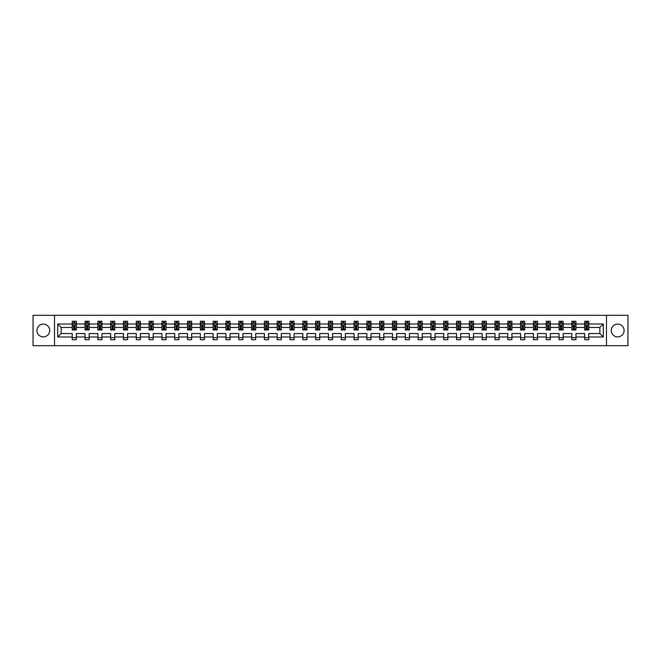 <?xml version="1.0" encoding="UTF-8"?>
<svg xmlns="http://www.w3.org/2000/svg" width="661" height="661" viewBox="0 0 661 661"><rect width="100%" height="100%" fill="white"/><g stroke="black" fill="none" stroke-linecap="round" stroke-linejoin="round"><path stroke-width="0.99" d="M617.688 324.097A6.403 6.403 0 0 0 611.276 330.5A6.403 6.403 0 0 0 617.688 336.903A6.403 6.403 0 0 0 624.091 330.5A6.403 6.403 0 0 0 617.688 324.097M43.312 324.097A6.403 6.403 0 0 0 36.909 330.5A6.403 6.403 0 0 0 43.312 336.903A6.403 6.403 0 0 0 49.724 330.5A6.403 6.403 0 0 0 43.312 324.097M606.476 315.305L33.05 315.305L33.05 345.695L627.95 345.695L627.95 315.305L606.476 315.305L606.476 345.695M588.777 336.986L588.777 333.541L599.866 333.541L603.311 336.986L588.777 336.986L588.777 339.737L584.671 339.737L584.671 336.986L575.962 336.986L575.962 339.737L571.856 339.737L571.856 336.986L563.155 336.986L563.155 339.737L559.049 339.737L559.049 336.986L550.34 336.986L550.34 339.737L546.234 339.737L546.234 336.986L537.533 336.986L537.533 339.737L533.427 339.737L533.427 336.986L524.718 336.986L524.718 339.737L520.612 339.737L520.612 336.986L511.911 336.986L511.911 339.737L507.805 339.737L507.805 336.986L499.096 336.986L499.096 339.737L494.99 339.737L494.99 336.986L486.289 336.986L486.289 339.737L482.183 339.737L482.183 336.986L473.474 336.986L473.474 339.737L469.368 339.737L469.368 336.986L460.667 336.986L460.667 339.737L456.561 339.737L456.561 336.986L447.852 336.986L447.852 339.737L443.746 339.737L443.746 336.986L435.045 336.986L435.045 339.737L430.939 339.737L430.939 336.986L422.23 336.986L422.23 339.737L418.124 339.737L418.124 336.986L409.423 336.986L409.423 339.737L405.317 339.737L405.317 336.986L396.608 336.986L396.608 339.737L392.502 339.737L392.502 336.986L383.801 336.986L383.801 339.737L379.695 339.737L379.695 336.986L370.986 336.986L370.986 339.737L366.88 339.737L366.88 336.986L358.179 336.986L358.179 339.737L354.073 339.737L354.073 336.986L345.364 336.986L345.364 339.737L341.258 339.737L341.258 336.986L332.549 336.986L332.549 339.737L328.451 339.737L328.451 336.986L319.742 336.986L319.742 339.737L315.636 339.737L315.636 336.986L306.927 336.986L306.927 339.737L302.821 339.737L302.821 336.986L294.12 336.986L294.12 339.737L290.014 339.737L290.014 336.986L281.305 336.986L281.305 339.737L277.199 339.737L277.199 336.986L268.498 336.986L268.498 339.737L264.392 339.737L264.392 336.986L255.683 336.986L255.683 339.737L251.577 339.737L251.577 336.986L242.876 336.986L242.876 339.737L238.77 339.737L238.77 336.986L230.061 336.986L230.061 339.737L225.955 339.737L225.955 336.986L217.254 336.986L217.254 339.737L213.148 339.737L213.148 336.986L204.439 336.986L204.439 339.737L200.333 339.737L200.333 336.986L191.632 336.986L191.632 339.737L187.526 339.737L187.526 336.986L178.817 336.986L178.817 339.737L174.711 339.737L174.711 336.986L166.01 336.986L166.01 339.737L161.904 339.737L161.904 336.986L153.195 336.986L153.195 339.737L149.089 339.737L149.089 336.986L140.388 336.986L140.388 339.737L136.282 339.737L136.282 336.986L127.573 336.986L127.573 339.737L123.467 339.737L123.467 336.986L114.766 336.986L114.766 339.737L110.66 339.737L110.66 336.986L101.951 336.986L101.951 339.737L97.845 339.737L97.845 336.986L89.144 336.986L89.144 339.737L85.038 339.737L85.038 336.986L76.329 336.986L76.329 339.737L72.223 339.737L72.223 336.986L57.689 336.986L57.689 324.014L72.223 324.014L72.223 321.263L76.329 321.263L76.329 324.014L85.038 324.014L85.038 321.263L89.144 321.263L89.144 324.014L97.845 324.014L97.845 321.263L101.951 321.263L101.951 324.014L110.66 324.014L110.66 321.263L114.766 321.263L114.766 324.014L123.467 324.014L123.467 321.263L127.573 321.263L127.573 324.014L136.282 324.014L136.282 321.263L140.388 321.263L140.388 324.014L149.089 324.014L149.089 321.263L153.195 321.263L153.195 324.014L161.904 324.014L161.904 321.263L166.01 321.263L166.01 324.014L174.711 324.014L174.711 321.263L178.817 321.263L178.817 324.014L187.526 324.014L187.526 321.263L191.632 321.263L191.632 324.014L200.333 324.014L200.333 321.263L204.439 321.263L204.439 324.014L213.148 324.014L213.148 321.263L217.254 321.263L217.254 324.014L225.955 324.014L225.955 321.263L230.061 321.263L230.061 324.014L238.77 324.014L238.77 321.263L242.876 321.263L242.876 324.014L251.577 324.014L251.577 321.263L255.683 321.263L255.683 324.014L264.392 324.014L264.392 321.263L268.498 321.263L268.498 324.014L277.199 324.014L277.199 321.263L281.305 321.263L281.305 324.014L290.014 324.014L290.014 321.263L294.12 321.263L294.12 324.014L302.821 324.014L302.821 321.263L306.927 321.263L306.927 324.014L315.636 324.014L315.636 321.263L319.742 321.263L319.742 324.014L328.451 324.014L328.451 321.263L332.549 321.263L332.549 324.014L341.258 324.014L341.258 321.263L345.364 321.263L345.364 324.014L354.073 324.014L354.073 321.263L358.179 321.263L358.179 324.014L366.88 324.014L366.88 321.263L370.986 321.263L370.986 324.014L379.695 324.014L379.695 321.263L383.801 321.263L383.801 324.014L392.502 324.014L392.502 321.263L396.608 321.263L396.608 324.014L405.317 324.014L405.317 321.263L409.423 321.263L409.423 324.014L418.124 324.014L418.124 321.263L422.23 321.263L422.23 324.014L430.939 324.014L430.939 321.263L435.045 321.263L435.045 324.014L443.746 324.014L443.746 321.263L447.852 321.263L447.852 324.014L456.561 324.014L456.561 321.263L460.667 321.263L460.667 324.014L469.368 324.014L469.368 321.263L473.474 321.263L473.474 324.014L482.183 324.014L482.183 321.263L486.289 321.263L486.289 324.014L494.99 324.014L494.99 321.263L499.096 321.263L499.096 324.014L507.805 324.014L507.805 321.263L511.911 321.263L511.911 324.014L520.612 324.014L520.612 321.263L524.718 321.263L524.718 324.014L533.427 324.014L533.427 321.263L537.533 321.263L537.533 324.014L546.234 324.014L546.234 321.263L550.34 321.263L550.34 324.014L559.049 324.014L559.049 321.263L563.155 321.263L563.155 324.014L571.856 324.014L571.856 321.263L575.962 321.263L575.962 324.014L584.671 324.014L584.671 321.263L588.777 321.263L588.777 324.014L603.311 324.014L603.311 336.986M54.524 345.695L54.524 315.305M584.671 324.014L584.671 327.459L575.962 327.459L575.962 324.014M575.962 336.986L575.962 333.541L584.671 333.541L584.671 336.986M571.856 324.014L571.856 327.459L563.155 327.459L563.155 324.014M563.155 336.986L563.155 333.541L571.856 333.541L571.856 336.986M559.049 324.014L559.049 327.459L550.34 327.459L550.34 324.014M550.34 336.986L550.34 333.541L559.049 333.541L559.049 336.986M546.234 324.014L546.234 327.459L537.533 327.459L537.533 324.014M537.533 336.986L537.533 333.541L546.234 333.541L546.234 336.986M533.427 324.014L533.427 327.459L524.718 327.459L524.718 324.014M524.718 336.986L524.718 333.541L533.427 333.541L533.427 336.986M520.612 324.014L520.612 327.459L511.911 327.459L511.911 324.014M511.911 336.986L511.911 333.541L520.612 333.541L520.612 336.986M507.805 324.014L507.805 327.459L499.096 327.459L499.096 324.014M499.096 336.986L499.096 333.541L507.805 333.541L507.805 336.986M494.99 324.014L494.99 327.459L486.289 327.459L486.289 324.014M486.289 336.986L486.289 333.541L494.99 333.541L494.99 336.986M482.183 324.014L482.183 327.459L473.474 327.459L473.474 324.014M473.474 336.986L473.474 333.541L482.183 333.541L482.183 336.986M469.368 324.014L469.368 327.459L460.667 327.459L460.667 324.014M460.667 336.986L460.667 333.541L469.368 333.541L469.368 336.986M456.561 324.014L456.561 327.459L447.852 327.459L447.852 324.014M447.852 336.986L447.852 333.541L456.561 333.541L456.561 336.986M443.746 324.014L443.746 327.459L435.045 327.459L435.045 324.014M435.045 336.986L435.045 333.541L443.746 333.541L443.746 336.986M430.939 324.014L430.939 327.459L422.23 327.459L422.23 324.014M422.23 336.986L422.23 333.541L430.939 333.541L430.939 336.986M418.124 324.014L418.124 327.459L409.423 327.459L409.423 324.014M409.423 336.986L409.423 333.541L418.124 333.541L418.124 336.986M405.317 324.014L405.317 327.459L396.608 327.459L396.608 324.014M396.608 336.986L396.608 333.541L405.317 333.541L405.317 336.986M392.502 324.014L392.502 327.459L383.801 327.459L383.801 324.014M383.801 336.986L383.801 333.541L392.502 333.541L392.502 336.986M379.695 324.014L379.695 327.459L370.986 327.459L370.986 324.014M370.986 336.986L370.986 333.541L379.695 333.541L379.695 336.986M366.88 324.014L366.88 327.459L358.179 327.459L358.179 324.014M358.179 336.986L358.179 333.541L366.88 333.541L366.88 336.986M354.073 324.014L354.073 327.459L345.364 327.459L345.364 324.014M345.364 336.986L345.364 333.541L354.073 333.541L354.073 336.986M341.258 324.014L341.258 327.459L332.549 327.459L332.549 324.014M332.549 336.986L332.549 333.541L341.258 333.541L341.258 336.986M328.451 324.014L328.451 327.459L319.742 327.459L319.742 324.014M319.742 336.986L319.742 333.541L328.451 333.541L328.451 336.986M315.636 324.014L315.636 327.459L306.927 327.459L306.927 324.014M306.927 336.986L306.927 333.541L315.636 333.541L315.636 336.986M302.821 324.014L302.821 327.459L294.12 327.459L294.12 324.014M294.12 336.986L294.12 333.541L302.821 333.541L302.821 336.986M290.014 324.014L290.014 327.459L281.305 327.459L281.305 324.014M281.305 336.986L281.305 333.541L290.014 333.541L290.014 336.986M277.199 324.014L277.199 327.459L268.498 327.459L268.498 324.014M268.498 336.986L268.498 333.541L277.199 333.541L277.199 336.986M264.392 324.014L264.392 327.459L255.683 327.459L255.683 324.014M255.683 336.986L255.683 333.541L264.392 333.541L264.392 336.986M251.577 324.014L251.577 327.459L242.876 327.459L242.876 324.014M242.876 336.986L242.876 333.541L251.577 333.541L251.577 336.986M238.77 324.014L238.77 327.459L230.061 327.459L230.061 324.014M230.061 336.986L230.061 333.541L238.77 333.541L238.77 336.986M225.955 324.014L225.955 327.459L217.254 327.459L217.254 324.014M217.254 336.986L217.254 333.541L225.955 333.541L225.955 336.986M213.148 324.014L213.148 327.459L204.439 327.459L204.439 324.014M204.439 336.986L204.439 333.541L213.148 333.541L213.148 336.986M200.333 324.014L200.333 327.459L191.632 327.459L191.632 324.014M191.632 336.986L191.632 333.541L200.333 333.541L200.333 336.986M187.526 324.014L187.526 327.459L178.817 327.459L178.817 324.014M178.817 336.986L178.817 333.541L187.526 333.541L187.526 336.986M174.711 324.014L174.711 327.459L166.01 327.459L166.01 324.014M166.01 336.986L166.01 333.541L174.711 333.541L174.711 336.986M161.904 324.014L161.904 327.459L153.195 327.459L153.195 324.014M153.195 336.986L153.195 333.541L161.904 333.541L161.904 336.986M149.089 324.014L149.089 327.459L140.388 327.459L140.388 324.014M140.388 336.986L140.388 333.541L149.089 333.541L149.089 336.986M136.282 324.014L136.282 327.459L127.573 327.459L127.573 324.014M127.573 336.986L127.573 333.541L136.282 333.541L136.282 336.986M123.467 324.014L123.467 327.459L114.766 327.459L114.766 324.014M114.766 336.986L114.766 333.541L123.467 333.541L123.467 336.986M110.66 324.014L110.66 327.459L101.951 327.459L101.951 324.014M101.951 336.986L101.951 333.541L110.66 333.541L110.66 336.986M97.845 324.014L97.845 327.459L89.144 327.459L89.144 324.014M89.144 336.986L89.144 333.541L97.845 333.541L97.845 336.986M85.038 324.014L85.038 327.459L76.329 327.459L76.329 324.014M76.329 336.986L76.329 333.541L85.038 333.541L85.038 336.986M72.223 324.014L72.223 327.459L61.134 327.459L61.134 333.541L72.223 333.541L72.223 336.986M57.689 324.014L61.134 327.459M599.866 333.541L599.866 327.459L588.777 327.459L588.777 324.014M586.233 323.312L587.216 323.312M573.418 323.312L574.409 323.312M560.611 323.312L561.594 323.312M547.795 323.312L548.787 323.312M534.989 323.312L535.972 323.312M522.173 323.312L523.165 323.312M509.367 323.312L510.35 323.312M496.551 323.312L497.535 323.312M483.745 323.312L484.728 323.312M470.929 323.312L471.913 323.312M458.123 323.312L459.106 323.312M445.307 323.312L446.291 323.312M432.501 323.312L433.484 323.312M419.685 323.312L420.669 323.312M406.879 323.312L407.862 323.312M394.063 323.312L395.047 323.312M381.248 323.312L382.24 323.312M368.441 323.312L369.425 323.312M355.626 323.312L356.618 323.312M342.819 323.312L343.803 323.312M330.004 323.312L330.996 323.312M317.197 323.312L318.181 323.312M304.382 323.312L305.374 323.312M291.575 323.312L292.559 323.312M278.76 323.312L279.752 323.312M265.953 323.312L266.937 323.312M253.138 323.312L254.121 323.312M240.331 323.312L241.315 323.312M227.516 323.312L228.499 323.312M214.709 323.312L215.693 323.312M201.894 323.312L202.877 323.312M189.087 323.312L190.071 323.312M176.272 323.312L177.255 323.312M163.465 323.312L164.449 323.312M150.65 323.312L151.633 323.312M137.835 323.312L138.827 323.312M125.028 323.312L126.011 323.312M112.213 323.312L113.205 323.312M99.406 323.312L100.389 323.312M86.591 323.312L87.583 323.312M73.784 323.312L74.767 323.312M72.223 337.688L76.329 337.688M85.038 337.688L89.144 337.688M97.845 337.688L101.951 337.688M110.66 337.688L114.766 337.688M123.467 337.688L127.573 337.688M136.282 337.688L140.388 337.688M149.089 337.688L153.195 337.688M161.904 337.688L166.01 337.688M174.711 337.688L178.817 337.688M187.526 337.688L191.632 337.688M200.333 337.688L204.439 337.688M213.148 337.688L217.254 337.688M225.955 337.688L230.061 337.688M238.77 337.688L242.876 337.688M251.577 337.688L255.683 337.688M264.392 337.688L268.498 337.688M277.199 337.688L281.305 337.688M290.014 337.688L294.12 337.688M302.821 337.688L306.927 337.688M315.636 337.688L319.742 337.688M328.451 337.688L332.549 337.688M341.258 337.688L345.364 337.688M354.073 337.688L358.179 337.688M366.88 337.688L370.986 337.688M379.695 337.688L383.801 337.688M392.502 337.688L396.608 337.688M405.317 337.688L409.423 337.688M418.124 337.688L422.23 337.688M430.939 337.688L435.045 337.688M443.746 337.688L447.852 337.688M456.561 337.688L460.667 337.688M469.368 337.688L473.474 337.688M482.183 337.688L486.289 337.688M494.99 337.688L499.096 337.688M507.805 337.688L511.911 337.688M520.612 337.688L524.718 337.688M533.427 337.688L537.533 337.688M546.234 337.688L550.34 337.688M559.049 337.688L563.155 337.688M571.856 337.688L575.962 337.688M584.671 337.688L588.777 337.688M61.134 333.541L57.689 336.986M603.311 324.014L599.866 327.459M74.767 322.328L73.784 322.328M72.991 323.452L72.223 323.452L72.223 321.263L73.784 321.263L73.784 323.353M72.223 328.98L72.223 330.004L73.784 330.004L73.784 328.98L72.223 328.98L72.223 327.459M76.329 327.459L76.329 330.004L74.767 330.004L74.767 325.617L73.784 325.617L73.784 328.98M75.561 323.452L76.329 323.452L76.329 321.263L74.767 321.263L74.767 323.353M76.329 324.997L75.511 323.353L73.041 323.353L72.223 324.997M87.583 322.328L86.591 322.328M85.806 323.452L85.038 323.452L85.038 321.263L86.591 321.263L86.591 323.353M85.038 328.98L85.038 330.004L86.591 330.004L86.591 328.98L85.038 328.98L85.038 327.459M89.144 327.459L89.144 330.004L87.583 330.004L87.583 325.617L86.591 325.617L86.591 328.98M88.367 323.452L89.144 323.452L89.144 321.263L87.583 321.263L87.583 323.353M89.144 324.997L88.318 323.353L85.856 323.353L85.038 324.997M100.389 322.328L99.406 322.328M98.621 323.452L97.845 323.452L97.845 321.263L99.406 321.263L99.406 323.353M97.845 328.98L97.845 330.004L99.406 330.004L99.406 328.98L97.845 328.98L97.845 327.459M101.951 327.459L101.951 330.004L100.389 330.004L100.389 325.617L99.406 325.617L99.406 328.98M101.183 323.452L101.951 323.452L101.951 321.263L100.389 321.263L100.389 323.353M101.951 324.997L101.133 323.353L98.663 323.353L97.845 324.997M113.205 322.328L112.213 322.328M111.428 323.452L110.66 323.452L110.66 321.263L112.213 321.263L112.213 323.353M110.66 328.98L110.66 330.004L112.213 330.004L112.213 328.98L110.66 328.98L110.66 327.459M114.766 327.459L114.766 330.004L113.205 330.004L113.205 325.617L112.213 325.617L112.213 328.98M113.989 323.452L114.766 323.452L114.766 321.263L113.205 321.263L113.205 323.353M114.766 324.997L113.94 323.353L111.478 323.353L110.66 324.997M126.011 322.328L125.028 322.328M124.243 323.452L123.467 323.452L123.467 321.263L125.028 321.263L125.028 323.353M123.467 328.98L123.467 330.004L125.028 330.004L125.028 328.98L123.467 328.98L123.467 327.459M127.573 327.459L127.573 330.004L126.011 330.004L126.011 325.617L125.028 325.617L125.028 328.98M126.805 323.452L127.573 323.452L127.573 321.263L126.011 321.263L126.011 323.353M127.573 324.997L126.755 323.353L124.293 323.353L123.467 324.997M138.827 322.328L137.835 322.328M137.05 323.452L136.282 323.452L136.282 321.263L137.835 321.263L137.835 323.353M136.282 328.98L136.282 330.004L137.835 330.004L137.835 328.98L136.282 328.98L136.282 327.459M140.388 327.459L140.388 330.004L138.827 330.004L138.827 325.617L137.835 325.617L137.835 328.98M139.611 323.452L140.388 323.452L140.388 321.263L138.827 321.263L138.827 323.353M140.388 324.997L139.562 323.353L137.1 323.353L136.282 324.997M151.633 322.328L150.65 322.328M149.865 323.452L149.089 323.452L149.089 321.263L150.65 321.263L150.65 323.353M149.089 328.98L149.089 330.004L150.65 330.004L150.65 328.98L149.089 328.98L149.089 327.459M153.195 327.459L153.195 330.004L151.633 330.004L151.633 325.617L150.65 325.617L150.65 328.98M152.427 323.452L153.195 323.452L153.195 321.263L151.633 321.263L151.633 323.353M153.195 324.997L152.377 323.353L149.915 323.353L149.089 324.997M164.449 322.328L163.465 322.328M162.672 323.452L161.904 323.452L161.904 321.263L163.465 321.263L163.465 323.353M161.904 328.98L161.904 330.004L163.465 330.004L163.465 328.98L161.904 328.98L161.904 327.459M166.01 327.459L166.01 330.004L164.449 330.004L164.449 325.617L163.465 325.617L163.465 328.98M165.233 323.452L166.01 323.452L166.01 321.263L164.449 321.263L164.449 323.353M166.01 324.997L165.184 323.353L162.722 323.353L161.904 324.997M177.255 322.328L176.272 322.328M175.487 323.452L174.711 323.452L174.711 321.263L176.272 321.263L176.272 323.353M174.711 328.98L174.711 330.004L176.272 330.004L176.272 328.98L174.711 328.98L174.711 327.459M178.817 327.459L178.817 330.004L177.255 330.004L177.255 325.617L176.272 325.617L176.272 328.98M178.049 323.452L178.817 323.452L178.817 321.263L177.255 321.263L177.255 323.353M178.817 324.997L177.999 323.353L175.537 323.353L174.711 324.997M190.071 322.328L189.087 322.328M188.294 323.452L187.526 323.452L187.526 321.263L189.087 321.263L189.087 323.353M187.526 328.98L187.526 330.004L189.087 330.004L189.087 328.98L187.526 328.98L187.526 327.459M191.632 327.459L191.632 330.004L190.071 330.004L190.071 325.617L189.087 325.617L189.087 328.98M190.855 323.452L191.632 323.452L191.632 321.263L190.071 321.263L190.071 323.353M191.632 324.997L190.806 323.353L188.344 323.353L187.526 324.997M202.877 322.328L201.894 322.328M201.109 323.452L200.333 323.452L200.333 321.263L201.894 321.263L201.894 323.353M200.333 328.98L200.333 330.004L201.894 330.004L201.894 328.98L200.333 328.98L200.333 327.459M204.439 327.459L204.439 330.004L202.877 330.004L202.877 325.617L201.894 325.617L201.894 328.98M203.671 323.452L204.439 323.452L204.439 321.263L202.877 321.263L202.877 323.353M204.439 324.997L203.621 323.353L201.159 323.353L200.333 324.997M215.693 322.328L214.709 322.328M213.916 323.452L213.148 323.452L213.148 321.263L214.709 321.263L214.709 323.353M213.148 328.98L213.148 330.004L214.709 330.004L214.709 328.98L213.148 328.98L213.148 327.459M217.254 327.459L217.254 330.004L215.693 330.004L215.693 325.617L214.709 325.617L214.709 328.98M216.478 323.452L217.254 323.452L217.254 321.263L215.693 321.263L215.693 323.353M217.254 324.997L216.428 323.353L213.966 323.353L213.148 324.997M228.499 322.328L227.516 322.328M226.731 323.452L225.955 323.452L225.955 321.263L227.516 321.263L227.516 323.353M225.955 328.98L225.955 330.004L227.516 330.004L227.516 328.98L225.955 328.98L225.955 327.459M230.061 327.459L230.061 330.004L228.499 330.004L228.499 325.617L227.516 325.617L227.516 328.98M229.293 323.452L230.061 323.452L230.061 321.263L228.499 321.263L228.499 323.353M230.061 324.997L229.243 323.353L226.781 323.353L225.955 324.997M241.315 322.328L240.331 322.328M239.538 323.452L238.77 323.452L238.77 321.263L240.331 321.263L240.331 323.353M238.77 328.98L238.77 330.004L240.331 330.004L240.331 328.98L238.77 328.98L238.77 327.459M242.876 327.459L242.876 330.004L241.315 330.004L241.315 325.617L240.331 325.617L240.331 328.98M242.1 323.452L242.876 323.452L242.876 321.263L241.315 321.263L241.315 323.353M242.876 324.997L242.05 323.353L239.588 323.353L238.77 324.997M254.121 322.328L253.138 322.328M252.353 323.452L251.577 323.452L251.577 321.263L253.138 321.263L253.138 323.353M251.577 328.98L251.577 330.004L253.138 330.004L253.138 328.98L251.577 328.98L251.577 327.459M255.683 327.459L255.683 330.004L254.121 330.004L254.121 325.617L253.138 325.617L253.138 328.98M254.915 323.452L255.683 323.452L255.683 321.263L254.121 321.263L254.121 323.353M255.683 324.997L254.865 323.353L252.403 323.353L251.577 324.997M266.937 322.328L265.953 322.328M265.16 323.452L264.392 323.452L264.392 321.263L265.953 321.263L265.953 323.353M264.392 328.98L264.392 330.004L265.953 330.004L265.953 328.98L264.392 328.98L264.392 327.459M268.498 327.459L268.498 330.004L266.937 330.004L266.937 325.617L265.953 325.617L265.953 328.98M267.722 323.452L268.498 323.452L268.498 321.263L266.937 321.263L266.937 323.353M268.498 324.997L267.672 323.353L265.21 323.353L264.392 324.997M279.752 322.328L278.76 322.328M277.975 323.452L277.199 323.452L277.199 321.263L278.76 321.263L278.76 323.353M277.199 328.98L277.199 330.004L278.76 330.004L278.76 328.98L277.199 328.98L277.199 327.459M281.305 327.459L281.305 330.004L279.752 330.004L279.752 325.617L278.76 325.617L278.76 328.98M280.537 323.452L281.305 323.452L281.305 321.263L279.752 321.263L279.752 323.353M281.305 324.997L280.487 323.353L278.025 323.353L277.199 324.997M292.559 322.328L291.575 322.328M290.782 323.452L290.014 323.452L290.014 321.263L291.575 321.263L291.575 323.353M290.014 328.98L290.014 330.004L291.575 330.004L291.575 328.98L290.014 328.98L290.014 327.459M294.12 327.459L294.12 330.004L292.559 330.004L292.559 325.617L291.575 325.617L291.575 328.98M293.344 323.452L294.12 323.452L294.12 321.263L292.559 321.263L292.559 323.353M294.12 324.997L293.302 323.353L290.832 323.353L290.014 324.997M305.374 322.328L304.382 322.328M303.597 323.452L302.821 323.452L302.821 321.263L304.382 321.263L304.382 323.353M302.821 328.98L302.821 330.004L304.382 330.004L304.382 328.98L302.821 328.98L302.821 327.459M306.927 327.459L306.927 330.004L305.374 330.004L305.374 325.617L304.382 325.617L304.382 328.98M306.159 323.452L306.927 323.452L306.927 321.263L305.374 321.263L305.374 323.353M306.927 324.997L306.109 323.353L303.647 323.353L302.821 324.997M318.181 322.328L317.197 322.328M316.404 323.452L315.636 323.452L315.636 321.263L317.197 321.263L317.197 323.353M315.636 328.98L315.636 330.004L317.197 330.004L317.197 328.98L315.636 328.98L315.636 327.459M319.742 327.459L319.742 330.004L318.181 330.004L318.181 325.617L317.197 325.617L317.197 328.98M318.974 323.452L319.742 323.452L319.742 321.263L318.181 321.263L318.181 323.353M319.742 324.997L318.924 323.353L316.454 323.353L315.636 324.997M330.996 322.328L330.004 322.328M329.219 323.452L328.451 323.452L328.451 321.263L330.004 321.263L330.004 323.353M328.451 328.98L328.451 330.004L330.004 330.004L330.004 328.98L328.451 328.98L328.451 327.459M332.549 327.459L332.549 330.004L330.996 330.004L330.996 325.617L330.004 325.617L330.004 328.98M331.781 323.452L332.549 323.452L332.549 321.263L330.996 321.263L330.996 323.353M332.549 324.997L331.731 323.353L329.269 323.353L328.451 324.997M343.803 322.328L342.819 322.328M342.026 323.452L341.258 323.452L341.258 321.263L342.819 321.263L342.819 323.353M341.258 328.98L341.258 330.004L342.819 330.004L342.819 328.98L341.258 328.98L341.258 327.459M345.364 327.459L345.364 330.004L343.803 330.004L343.803 325.617L342.819 325.617L342.819 328.98M344.596 323.452L345.364 323.452L345.364 321.263L343.803 321.263L343.803 323.353M345.364 324.997L344.546 323.353L342.076 323.353L341.258 324.997M356.618 322.328L355.626 322.328M354.841 323.452L354.073 323.452L354.073 321.263L355.626 321.263L355.626 323.353M354.073 328.98L354.073 330.004L355.626 330.004L355.626 328.98L354.073 328.98L354.073 327.459M358.179 327.459L358.179 330.004L356.618 330.004L356.618 325.617L355.626 325.617L355.626 328.98M357.403 323.452L358.179 323.452L358.179 321.263L356.618 321.263L356.618 323.353M358.179 324.997L357.353 323.353L354.891 323.353L354.073 324.997M369.425 322.328L368.441 322.328M367.656 323.452L366.88 323.452L366.88 321.263L368.441 321.263L368.441 323.353M366.88 328.98L366.88 330.004L368.441 330.004L368.441 328.98L366.88 328.98L366.88 327.459M370.986 327.459L370.986 330.004L369.425 330.004L369.425 325.617L368.441 325.617L368.441 328.98M370.218 323.452L370.986 323.452L370.986 321.263L369.425 321.263L369.425 323.353M370.986 324.997L370.168 323.353L367.698 323.353L366.88 324.997M382.24 322.328L381.248 322.328M380.463 323.452L379.695 323.452L379.695 321.263L381.248 321.263L381.248 323.353M379.695 328.98L379.695 330.004L381.248 330.004L381.248 328.98L379.695 328.98L379.695 327.459M383.801 327.459L383.801 330.004L382.24 330.004L382.24 325.617L381.248 325.617L381.248 328.98M383.025 323.452L383.801 323.452L383.801 321.263L382.24 321.263L382.24 323.353M383.801 324.997L382.975 323.353L380.513 323.353L379.695 324.997M395.047 322.328L394.063 322.328M393.278 323.452L392.502 323.452L392.502 321.263L394.063 321.263L394.063 323.353M392.502 328.98L392.502 330.004L394.063 330.004L394.063 328.98L392.502 328.98L392.502 327.459M396.608 327.459L396.608 330.004L395.047 330.004L395.047 325.617L394.063 325.617L394.063 328.98M395.84 323.452L396.608 323.452L396.608 321.263L395.047 321.263L395.047 323.353M396.608 324.997L395.79 323.353L393.328 323.353L392.502 324.997M407.862 322.328L406.879 322.328M406.085 323.452L405.317 323.452L405.317 321.263L406.879 321.263L406.879 323.353M405.317 328.98L405.317 330.004L406.879 330.004L406.879 328.98L405.317 328.98L405.317 327.459M409.423 327.459L409.423 330.004L407.862 330.004L407.862 325.617L406.879 325.617L406.879 328.98M408.647 323.452L409.423 323.452L409.423 321.263L407.862 321.263L407.862 323.353M409.423 324.997L408.597 323.353L406.135 323.353L405.317 324.997M420.669 322.328L419.685 322.328M418.9 323.452L418.124 323.452L418.124 321.263L419.685 321.263L419.685 323.353M418.124 328.98L418.124 330.004L419.685 330.004L419.685 328.98L418.124 328.98L418.124 327.459M422.23 327.459L422.23 330.004L420.669 330.004L420.669 325.617L419.685 325.617L419.685 328.98M421.462 323.452L422.23 323.452L422.23 321.263L420.669 321.263L420.669 323.353M422.23 324.997L421.412 323.353L418.95 323.353L418.124 324.997M433.484 322.328L432.501 322.328M431.707 323.452L430.939 323.452L430.939 321.263L432.501 321.263L432.501 323.353M430.939 328.98L430.939 330.004L432.501 330.004L432.501 328.98L430.939 328.98L430.939 327.459M435.045 327.459L435.045 330.004L433.484 330.004L433.484 325.617L432.501 325.617L432.501 328.98M434.269 323.452L435.045 323.452L435.045 321.263L433.484 321.263L433.484 323.353M435.045 324.997L434.219 323.353L431.757 323.353L430.939 324.997M446.291 322.328L445.307 322.328M444.523 323.452L443.746 323.452L443.746 321.263L445.307 321.263L445.307 323.353M443.746 328.98L443.746 330.004L445.307 330.004L445.307 328.98L443.746 328.98L443.746 327.459M447.852 327.459L447.852 330.004L446.291 330.004L446.291 325.617L445.307 325.617L445.307 328.98M447.084 323.452L447.852 323.452L447.852 321.263L446.291 321.263L446.291 323.353M447.852 324.997L447.034 323.353L444.572 323.353L443.746 324.997M459.106 322.328L458.123 322.328M457.329 323.452L456.561 323.452L456.561 321.263L458.123 321.263L458.123 323.353M456.561 328.98L456.561 330.004L458.123 330.004L458.123 328.98L456.561 328.98L456.561 327.459M460.667 327.459L460.667 330.004L459.106 330.004L459.106 325.617L458.123 325.617L458.123 328.98M459.891 323.452L460.667 323.452L460.667 321.263L459.106 321.263L459.106 323.353M460.667 324.997L459.841 323.353L457.379 323.353L456.561 324.997M471.913 322.328L470.929 322.328M470.145 323.452L469.368 323.452L469.368 321.263L470.929 321.263L470.929 323.353M469.368 328.98L469.368 330.004L470.929 330.004L470.929 328.98L469.368 328.98L469.368 327.459M473.474 327.459L473.474 330.004L471.913 330.004L471.913 325.617L470.929 325.617L470.929 328.98M472.706 323.452L473.474 323.452L473.474 321.263L471.913 321.263L471.913 323.353M473.474 324.997L472.656 323.353L470.194 323.353L469.368 324.997M484.728 322.328L483.745 322.328M482.951 323.452L482.183 323.452L482.183 321.263L483.745 321.263L483.745 323.353M482.183 328.98L482.183 330.004L483.745 330.004L483.745 328.98L482.183 328.98L482.183 327.459M486.289 327.459L486.289 330.004L484.728 330.004L484.728 325.617L483.745 325.617L483.745 328.98M485.513 323.452L486.289 323.452L486.289 321.263L484.728 321.263L484.728 323.353M486.289 324.997L485.463 323.353L483.001 323.353L482.183 324.997M497.535 322.328L496.551 322.328M495.767 323.452L494.99 323.452L494.99 321.263L496.551 321.263L496.551 323.353M494.99 328.98L494.99 330.004L496.551 330.004L496.551 328.98L494.99 328.98L494.99 327.459M499.096 327.459L499.096 330.004L497.535 330.004L497.535 325.617L496.551 325.617L496.551 328.98M498.328 323.452L499.096 323.452L499.096 321.263L497.535 321.263L497.535 323.353M499.096 324.997L498.278 323.353L495.816 323.353L494.99 324.997M510.35 322.328L509.367 322.328M508.573 323.452L507.805 323.452L507.805 321.263L509.367 321.263L509.367 323.353M507.805 328.98L507.805 330.004L509.367 330.004L509.367 328.98L507.805 328.98L507.805 327.459M511.911 327.459L511.911 330.004L510.35 330.004L510.35 325.617L509.367 325.617L509.367 328.98M511.135 323.452L511.911 323.452L511.911 321.263L510.35 321.263L510.35 323.353M511.911 324.997L511.085 323.353L508.623 323.353L507.805 324.997M523.165 322.328L522.173 322.328M521.389 323.452L520.612 323.452L520.612 321.263L522.173 321.263L522.173 323.353M520.612 328.98L520.612 330.004L522.173 330.004L522.173 328.98L520.612 328.98L520.612 327.459M524.718 327.459L524.718 330.004L523.165 330.004L523.165 325.617L522.173 325.617L522.173 328.98M523.95 323.452L524.718 323.452L524.718 321.263L523.165 321.263L523.165 323.353M524.718 324.997L523.9 323.353L521.438 323.353L520.612 324.997M535.972 322.328L534.989 322.328M534.195 323.452L533.427 323.452L533.427 321.263L534.989 321.263L534.989 323.353M533.427 328.98L533.427 330.004L534.989 330.004L534.989 328.98L533.427 328.98L533.427 327.459M537.533 327.459L537.533 330.004L535.972 330.004L535.972 325.617L534.989 325.617L534.989 328.98M536.757 323.452L537.533 323.452L537.533 321.263L535.972 321.263L535.972 323.353M537.533 324.997L536.707 323.353L534.245 323.353L533.427 324.997M548.787 322.328L547.795 322.328M547.011 323.452L546.234 323.452L546.234 321.263L547.795 321.263L547.795 323.353M546.234 328.98L546.234 330.004L547.795 330.004L547.795 328.98L546.234 328.98L546.234 327.459M550.34 327.459L550.34 330.004L548.787 330.004L548.787 325.617L547.795 325.617L547.795 328.98M549.572 323.452L550.34 323.452L550.34 321.263L548.787 321.263L548.787 323.353M550.34 324.997L549.522 323.353L547.06 323.353L546.234 324.997M561.594 322.328L560.611 322.328M559.817 323.452L559.049 323.452L559.049 321.263L560.611 321.263L560.611 323.353M559.049 328.98L559.049 330.004L560.611 330.004L560.611 328.98L559.049 328.98L559.049 327.459M563.155 327.459L563.155 330.004L561.594 330.004L561.594 325.617L560.611 325.617L560.611 328.98M562.379 323.452L563.155 323.452L563.155 321.263L561.594 321.263L561.594 323.353M563.155 324.997L562.337 323.353L559.867 323.353L559.049 324.997M574.409 322.328L573.418 322.328M572.633 323.452L571.856 323.452L571.856 321.263L573.418 321.263L573.418 323.353M571.856 328.98L571.856 330.004L573.418 330.004L573.418 328.98L571.856 328.98L571.856 327.459M575.962 327.459L575.962 330.004L574.409 330.004L574.409 325.617L573.418 325.617L573.418 328.98M575.194 323.452L575.962 323.452L575.962 321.263L574.409 321.263L574.409 323.353M575.962 324.997L575.144 323.353L572.682 323.353L571.856 324.997M587.216 322.328L586.233 322.328M585.439 323.452L584.671 323.452L584.671 321.263L586.233 321.263L586.233 323.353M584.671 328.98L584.671 330.004L586.233 330.004L586.233 328.98L584.671 328.98L584.671 327.459M588.777 327.459L588.777 330.004L587.216 330.004L587.216 325.617L586.233 325.617L586.233 328.98M588.009 323.452L588.777 323.452L588.777 321.263L587.216 321.263L587.216 323.353M588.777 324.997L587.96 323.353L585.489 323.353L584.671 324.997M76.312 324.956L72.247 324.956M76.329 328.98L74.767 328.98M73.784 326.774L72.223 326.774M76.329 326.774L74.767 326.774M74.767 322.849L73.784 322.849M89.119 324.956L85.054 324.956M89.144 328.98L87.583 328.98M86.591 326.774L85.038 326.774M89.144 326.774L87.583 326.774M87.583 322.849L86.591 322.849M101.934 324.956L97.869 324.956M101.951 328.98L100.389 328.98M99.406 326.774L97.845 326.774M101.951 326.774L100.389 326.774M100.389 322.849L99.406 322.849M114.741 324.956L110.676 324.956M114.766 328.98L113.205 328.98M112.213 326.774L110.66 326.774M114.766 326.774L113.205 326.774M113.205 322.849L112.213 322.849M127.556 324.956L123.491 324.956M127.573 328.98L126.011 328.98M125.028 326.774L123.467 326.774M127.573 326.774L126.011 326.774M126.011 322.849L125.028 322.849M140.363 324.956L136.298 324.956M140.388 328.98L138.827 328.98M137.835 326.774L136.282 326.774M140.388 326.774L138.827 326.774M138.827 322.849L137.835 322.849M153.178 324.956L149.113 324.956M153.195 328.98L151.633 328.98M150.65 326.774L149.089 326.774M153.195 326.774L151.633 326.774M151.633 322.849L150.65 322.849M165.985 324.956L161.92 324.956M166.01 328.98L164.449 328.98M163.465 326.774L161.904 326.774M166.01 326.774L164.449 326.774M164.449 322.849L163.465 322.849M178.8 324.956L174.735 324.956M178.817 328.98L177.255 328.98M176.272 326.774L174.711 326.774M178.817 326.774L177.255 326.774M177.255 322.849L176.272 322.849M191.607 324.956L187.542 324.956M191.632 328.98L190.071 328.98M189.087 326.774L187.526 326.774M191.632 326.774L190.071 326.774M190.071 322.849L189.087 322.849M204.423 324.956L200.357 324.956M204.439 328.98L202.877 328.98M201.894 326.774L200.333 326.774M204.439 326.774L202.877 326.774M202.877 322.849L201.894 322.849M217.229 324.956L213.164 324.956M217.254 328.98L215.693 328.98M214.709 326.774L213.148 326.774M217.254 326.774L215.693 326.774M215.693 322.849L214.709 322.849M230.045 324.956L225.979 324.956M230.061 328.98L228.499 328.98M227.516 326.774L225.955 326.774M230.061 326.774L228.499 326.774M228.499 322.849L227.516 322.849M242.851 324.956L238.786 324.956M242.876 328.98L241.315 328.98M240.331 326.774L238.77 326.774M242.876 326.774L241.315 326.774M241.315 322.849L240.331 322.849M255.667 324.956L251.601 324.956M255.683 328.98L254.121 328.98M253.138 326.774L251.577 326.774M255.683 326.774L254.121 326.774M254.121 322.849L253.138 322.849M268.473 324.956L264.408 324.956M268.498 328.98L266.937 328.98M265.953 326.774L264.392 326.774M268.498 326.774L266.937 326.774M266.937 322.849L265.953 322.849M281.289 324.956L277.223 324.956M281.305 328.98L279.752 328.98M278.76 326.774L277.199 326.774M281.305 326.774L279.752 326.774M279.752 322.849L278.76 322.849M294.095 324.956L290.03 324.956M294.12 328.98L292.559 328.98M291.575 326.774L290.014 326.774M294.12 326.774L292.559 326.774M292.559 322.849L291.575 322.849M306.911 324.956L302.845 324.956M306.927 328.98L305.374 328.98M304.382 326.774L302.821 326.774M306.927 326.774L305.374 326.774M305.374 322.849L304.382 322.849M319.717 324.956L315.652 324.956M319.742 328.98L318.181 328.98M317.197 326.774L315.636 326.774M319.742 326.774L318.181 326.774M318.181 322.849L317.197 322.849M332.533 324.956L328.467 324.956M332.549 328.98L330.996 328.98M330.004 326.774L328.451 326.774M332.549 326.774L330.996 326.774M330.996 322.849L330.004 322.849M345.348 324.956L341.283 324.956M345.364 328.98L343.803 328.98M342.819 326.774L341.258 326.774M345.364 326.774L343.803 326.774M343.803 322.849L342.819 322.849M358.155 324.956L354.089 324.956M358.179 328.98L356.618 328.98M355.626 326.774L354.073 326.774M358.179 326.774L356.618 326.774M356.618 322.849L355.626 322.849M370.97 324.956L366.905 324.956M370.986 328.98L369.425 328.98M368.441 326.774L366.88 326.774M370.986 326.774L369.425 326.774M369.425 322.849L368.441 322.849M383.777 324.956L379.711 324.956M383.801 328.98L382.24 328.98M381.248 326.774L379.695 326.774M383.801 326.774L382.24 326.774M382.24 322.849L381.248 322.849M396.592 324.956L392.527 324.956M396.608 328.98L395.047 328.98M394.063 326.774L392.502 326.774M396.608 326.774L395.047 326.774M395.047 322.849L394.063 322.849M409.399 324.956L405.333 324.956M409.423 328.98L407.862 328.98M406.879 326.774L405.317 326.774M409.423 326.774L407.862 326.774M407.862 322.849L406.879 322.849M422.214 324.956L418.149 324.956M422.23 328.98L420.669 328.98M419.685 326.774L418.124 326.774M422.23 326.774L420.669 326.774M420.669 322.849L419.685 322.849M435.021 324.956L430.955 324.956M435.045 328.98L433.484 328.98M432.501 326.774L430.939 326.774M435.045 326.774L433.484 326.774M433.484 322.849L432.501 322.849M447.836 324.956L443.771 324.956M447.852 328.98L446.291 328.98M445.307 326.774L443.746 326.774M447.852 326.774L446.291 326.774M446.291 322.849L445.307 322.849M460.643 324.956L456.577 324.956M460.667 328.98L459.106 328.98M458.123 326.774L456.561 326.774M460.667 326.774L459.106 326.774M459.106 322.849L458.123 322.849M473.458 324.956L469.393 324.956M473.474 328.98L471.913 328.98M470.929 326.774L469.368 326.774M473.474 326.774L471.913 326.774M471.913 322.849L470.929 322.849M486.265 324.956L482.2 324.956M486.289 328.98L484.728 328.98M483.745 326.774L482.183 326.774M486.289 326.774L484.728 326.774M484.728 322.849L483.745 322.849M499.08 324.956L495.015 324.956M499.096 328.98L497.535 328.98M496.551 326.774L494.99 326.774M499.096 326.774L497.535 326.774M497.535 322.849L496.551 322.849M511.887 324.956L507.822 324.956M511.911 328.98L510.35 328.98M509.367 326.774L507.805 326.774M511.911 326.774L510.35 326.774M510.35 322.849L509.367 322.849M524.702 324.956L520.637 324.956M524.718 328.98L523.165 328.98M522.173 326.774L520.612 326.774M524.718 326.774L523.165 326.774M523.165 322.849L522.173 322.849M537.509 324.956L533.444 324.956M537.533 328.98L535.972 328.98M534.989 326.774L533.427 326.774M537.533 326.774L535.972 326.774M535.972 322.849L534.989 322.849M550.324 324.956L546.259 324.956M550.34 328.98L548.787 328.98M547.795 326.774L546.234 326.774M550.34 326.774L548.787 326.774M548.787 322.849L547.795 322.849M563.131 324.956L559.066 324.956M563.155 328.98L561.594 328.98M560.611 326.774L559.049 326.774M563.155 326.774L561.594 326.774M561.594 322.849L560.611 322.849M575.946 324.956L571.881 324.956M575.962 328.98L574.409 328.98M573.418 326.774L571.856 326.774M575.962 326.774L574.409 326.774M574.409 322.849L573.418 322.849M588.753 324.956L584.688 324.956M588.777 328.98L587.216 328.98M586.233 326.774L584.671 326.774M588.777 326.774L587.216 326.774M587.216 322.849L586.233 322.849"/></g></svg>
